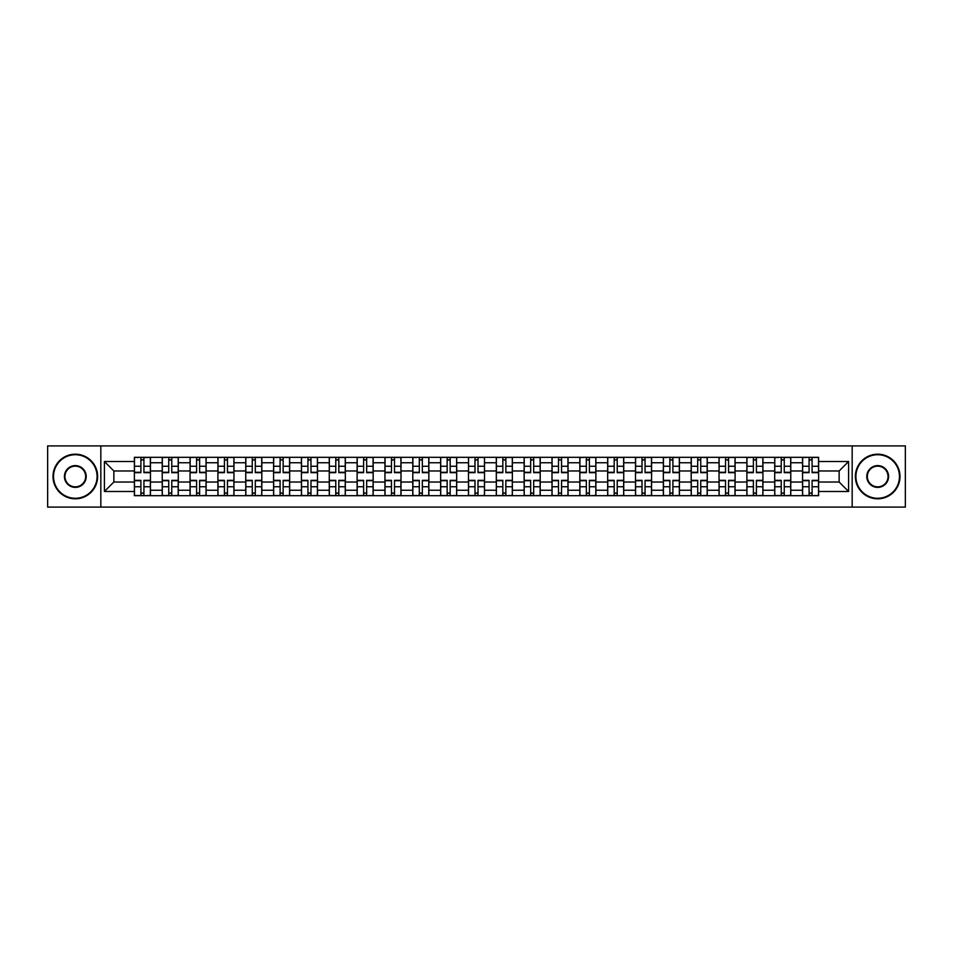 <?xml version="1.0" encoding="UTF-8"?>
<svg xmlns="http://www.w3.org/2000/svg" width="953" height="953" viewBox="0 0 953 953"><rect width="100%" height="100%" fill="white"/><g stroke="black" fill="none" stroke-linecap="round" stroke-linejoin="round"><path stroke-width="1.43" d="M852.173 507.103L905.35 507.103L905.35 445.897L47.65 445.897L47.65 507.103L852.173 507.103L852.173 445.897M162.224 495.679L162.224 462.753L150.443 462.753L150.443 495.679M150.443 462.753L150.443 457.321M162.224 462.753L162.224 457.321M178.282 457.321L178.282 495.679M190.064 495.679L190.064 457.321M206.122 457.321L206.122 495.679M217.903 495.679L217.903 457.321M233.962 457.321L233.962 495.679M245.743 495.679L245.743 457.321M261.813 457.321L261.813 495.679M273.582 495.679L273.582 457.321M289.652 457.321L289.652 495.679M301.422 495.679L301.422 457.321M317.492 457.321L317.492 495.679M329.261 495.679L329.261 457.321M345.331 457.321L345.331 495.679M357.113 495.679L357.113 457.321M373.171 457.321L373.171 495.679M384.952 495.679L384.952 457.321M401.01 457.321L401.01 495.679M412.792 495.679L412.792 457.321M428.85 457.321L428.85 495.679M440.631 495.679L440.631 457.321M456.69 457.321L456.69 495.679M468.471 495.679L468.471 457.321M484.529 457.321L484.529 495.679M496.31 495.679L496.31 457.321M512.369 457.321L512.369 495.679M524.15 495.679L524.15 457.321M540.208 457.321L540.208 495.679M551.99 495.679L551.99 457.321M568.048 457.321L568.048 495.679M579.829 495.679L579.829 457.321M595.887 457.321L595.887 495.679M607.669 495.679L607.669 457.321M623.738 457.321L623.738 495.679M635.508 495.679L635.508 457.321M651.578 457.321L651.578 495.679M663.348 495.679L663.348 457.321M679.418 457.321L679.418 495.679M691.187 495.679L691.187 457.321M707.257 457.321L707.257 495.679M719.038 495.679L719.038 457.321M735.097 457.321L735.097 495.679M746.878 495.679L746.878 457.321M762.936 457.321L762.936 495.679M774.718 495.679L774.718 457.321M790.776 457.321L790.776 495.679M802.557 495.679L802.557 457.321M802.557 482.027L790.776 482.027M774.718 482.027L762.936 482.027M746.878 482.027L735.097 482.027M719.038 482.027L707.257 482.027M691.187 482.027L679.418 482.027M663.348 482.027L651.578 482.027M635.508 482.027L623.738 482.027M607.669 482.027L595.887 482.027M579.829 482.027L568.048 482.027M551.99 482.027L540.208 482.027M524.15 482.027L512.369 482.027M496.31 482.027L484.529 482.027M468.471 482.027L456.69 482.027M440.631 482.027L428.85 482.027M412.792 482.027L401.01 482.027M384.952 482.027L373.171 482.027M357.113 482.027L345.331 482.027M329.261 482.027L317.492 482.027M301.422 482.027L289.652 482.027M273.582 482.027L261.813 482.027M245.743 482.027L233.962 482.027M217.903 482.027L206.122 482.027M190.064 482.027L178.282 482.027M162.224 482.027L150.443 482.027M802.557 470.973L790.776 470.973M774.718 470.973L762.936 470.973M746.878 470.973L735.097 470.973M719.038 470.973L707.257 470.973M691.187 470.973L679.418 470.973M663.348 470.973L651.578 470.973M635.508 470.973L623.738 470.973M607.669 470.973L595.887 470.973M579.829 470.973L568.048 470.973M551.99 470.973L540.208 470.973M524.15 470.973L512.369 470.973M496.31 470.973L484.529 470.973M468.471 470.973L456.69 470.973M440.631 470.973L428.85 470.973M412.792 470.973L401.01 470.973M384.952 470.973L373.171 470.973M357.113 470.973L345.331 470.973M329.261 470.973L317.492 470.973M301.422 470.973L289.652 470.973M273.582 470.973L261.813 470.973M245.743 470.973L233.962 470.973M217.903 470.973L206.122 470.973M190.064 470.973L178.282 470.973M162.224 470.973L150.443 470.973M113.86 482.027L134.385 482.027L134.385 470.973L113.86 470.973L113.86 482.027L104.401 491.486L104.401 461.514L134.385 461.514L134.385 470.973M818.615 470.973L818.615 482.027L839.14 482.027L839.14 470.973L818.615 470.973L818.615 457.321L134.385 457.321L134.385 461.514M818.615 461.514L848.599 461.514L848.599 491.486L818.615 491.486L818.615 482.027M134.385 482.027L134.385 495.679L818.615 495.679L818.615 491.486M134.385 491.486L104.401 491.486M100.827 507.103L100.827 445.897M143.927 493.011L140.901 493.011M140.901 459.989L143.927 459.989M171.766 493.011L168.741 493.011M168.741 459.989L171.766 459.989M199.618 493.011L196.58 493.011M196.58 459.989L199.618 459.989M227.457 493.011L224.42 493.011M224.42 459.989L227.457 459.989M255.297 493.011L252.259 493.011M252.259 459.989L255.297 459.989M283.136 493.011L280.099 493.011M280.099 459.989L283.136 459.989M310.976 493.011L307.938 493.011M307.938 459.989L310.976 459.989M338.815 493.011L335.778 493.011M335.778 459.989L338.815 459.989M366.655 493.011L363.617 493.011M363.617 459.989L366.655 459.989M394.494 493.011L391.457 493.011M391.457 459.989L394.494 459.989M422.334 493.011L419.308 493.011M419.308 459.989L422.334 459.989M450.173 493.011L447.148 493.011M447.148 459.989L450.173 459.989M478.013 493.011L474.987 493.011M474.987 459.989L478.013 459.989M505.852 493.011L502.827 493.011M502.827 459.989L505.852 459.989M533.692 493.011L530.666 493.011M530.666 459.989L533.692 459.989M561.543 493.011L558.506 493.011M558.506 459.989L561.543 459.989M589.383 493.011L586.345 493.011M586.345 459.989L589.383 459.989M617.222 493.011L614.185 493.011M614.185 459.989L617.222 459.989M645.062 493.011L642.024 493.011M642.024 459.989L645.062 459.989M672.901 493.011L669.864 493.011M669.864 459.989L672.901 459.989M700.741 493.011L697.703 493.011M697.703 459.989L700.741 459.989M728.58 493.011L725.543 493.011M725.543 459.989L728.58 459.989M756.42 493.011L753.382 493.011M753.382 459.989L756.42 459.989M784.259 493.011L781.234 493.011M781.234 459.989L784.259 459.989M812.099 493.011L809.073 493.011M809.073 459.989L812.099 459.989M104.401 461.514L113.86 470.973M839.14 482.027L848.599 491.486M839.14 470.973L848.599 461.514M143.927 472.664L143.927 457.488L150.36 457.488L150.36 472.664L143.927 472.664M140.901 459.811L143.927 459.811M138.221 457.488L134.468 457.488L134.468 472.664L140.901 472.664L140.901 457.488L146.607 457.488M140.901 480.336L140.901 495.512L134.468 495.512L134.468 480.336L140.901 480.336M143.927 493.189L140.901 493.189M146.607 495.512L150.36 495.512L150.36 480.336L143.927 480.336L143.927 495.512L138.221 495.512M171.766 472.664L171.766 457.488L178.199 457.488L178.199 472.664L171.766 472.664M168.741 459.811L171.766 459.811M166.06 457.488L162.308 457.488L162.308 472.664L168.741 472.664L168.741 457.488L174.447 457.488M199.618 472.664L199.618 457.488L206.039 457.488L206.039 472.664L199.618 472.664M196.58 459.811L199.618 459.811M193.9 457.488L190.159 457.488L190.159 472.664L196.58 472.664L196.58 457.488L202.286 457.488M227.457 472.664L227.457 457.488L233.878 457.488L233.878 472.664L227.457 472.664M224.42 459.811L227.457 459.811M221.739 457.488L217.999 457.488L217.999 472.664L224.42 472.664L224.42 457.488L230.126 457.488M168.741 480.336L168.741 495.512L162.308 495.512L162.308 480.336L168.741 480.336M171.766 493.189L168.741 493.189M174.447 495.512L178.199 495.512L178.199 480.336L171.766 480.336L171.766 495.512L166.06 495.512M196.58 480.336L196.58 495.512L190.159 495.512L190.159 480.336L196.58 480.336M199.618 493.189L196.58 493.189M202.286 495.512L206.039 495.512L206.039 480.336L199.618 480.336L199.618 495.512L193.9 495.512M224.42 480.336L224.42 495.512L217.999 495.512L217.999 480.336L224.42 480.336M227.457 493.189L224.42 493.189M230.126 495.512L233.878 495.512L233.878 480.336L227.457 480.336L227.457 495.512L221.739 495.512M75.311 498.276A21.776 21.776 0 0 0 97.087 476.5A21.776 21.776 0 0 0 75.311 454.724A21.776 21.776 0 0 0 53.535 476.5A21.776 21.776 0 0 0 75.311 498.276M75.311 454.188A22.312 22.312 0 0 1 97.623 476.5A22.312 22.312 0 0 1 75.311 498.812A22.312 22.312 0 0 1 52.999 476.5A22.312 22.312 0 0 1 75.311 454.188M75.311 487.388A10.888 10.888 0 0 1 64.423 476.5A10.888 10.888 0 0 1 75.311 465.612A10.888 10.888 0 0 1 86.199 476.5A10.888 10.888 0 0 1 75.311 487.388M75.311 466.148A10.352 10.352 0 0 0 64.959 476.5A10.352 10.352 0 0 0 75.311 486.852A10.352 10.352 0 0 0 85.663 476.5A10.352 10.352 0 0 0 75.311 466.148M877.689 498.276A21.776 21.776 0 0 0 899.465 476.5A21.776 21.776 0 0 0 877.689 454.724A21.776 21.776 0 0 0 855.913 476.5A21.776 21.776 0 0 0 877.689 498.276M877.689 454.188A22.312 22.312 0 0 1 900.001 476.5A22.312 22.312 0 0 1 877.689 498.812A22.312 22.312 0 0 1 855.377 476.5A22.312 22.312 0 0 1 877.689 454.188M877.689 487.388A10.888 10.888 0 0 1 866.801 476.5A10.888 10.888 0 0 1 877.689 465.612A10.888 10.888 0 0 1 888.577 476.5A10.888 10.888 0 0 1 877.689 487.388M877.689 466.148A10.352 10.352 0 0 0 867.337 476.5A10.352 10.352 0 0 0 877.689 486.852A10.352 10.352 0 0 0 888.041 476.5A10.352 10.352 0 0 0 877.689 466.148M255.297 472.664L255.297 457.488L261.718 457.488L261.718 472.664L255.297 472.664M252.259 459.811L255.297 459.811M249.579 457.488L245.838 457.488L245.838 472.664L252.259 472.664L252.259 457.488L257.965 457.488M283.136 472.664L283.136 457.488L289.557 457.488L289.557 472.664L283.136 472.664M280.099 459.811L283.136 459.811M277.418 457.488L273.678 457.488L273.678 472.664L280.099 472.664L280.099 457.488L285.817 457.488M252.259 480.336L252.259 495.512L245.838 495.512L245.838 480.336L252.259 480.336M255.297 493.189L252.259 493.189M257.965 495.512L261.718 495.512L261.718 480.336L255.297 480.336L255.297 495.512L249.579 495.512M280.099 480.336L280.099 495.512L273.678 495.512L273.678 480.336L280.099 480.336M283.136 493.189L280.099 493.189M285.817 495.512L289.557 495.512L289.557 480.336L283.136 480.336L283.136 495.512L277.418 495.512M310.976 472.664L310.976 457.488L317.397 457.488L317.397 472.664L310.976 472.664M307.938 459.811L310.976 459.811M305.258 457.488L301.517 457.488L301.517 472.664L307.938 472.664L307.938 457.488L313.656 457.488M338.815 472.664L338.815 457.488L345.236 457.488L345.236 472.664L338.815 472.664M335.778 459.811L338.815 459.811M333.109 457.488L329.357 457.488L329.357 472.664L335.778 472.664L335.778 457.488L341.496 457.488M366.655 472.664L366.655 457.488L373.076 457.488L373.076 472.664L366.655 472.664M363.617 459.811L366.655 459.811M360.949 457.488L357.196 457.488L357.196 472.664L363.617 472.664L363.617 457.488L369.335 457.488M394.494 472.664L394.494 457.488L400.915 457.488L400.915 472.664L394.494 472.664M391.457 459.811L394.494 459.811M388.788 457.488L385.036 457.488L385.036 472.664L391.457 472.664L391.457 457.488L397.175 457.488M422.334 472.664L422.334 457.488L428.767 457.488L428.767 472.664L422.334 472.664M419.308 459.811L422.334 459.811M416.628 457.488L412.875 457.488L412.875 472.664L419.308 472.664L419.308 457.488L425.014 457.488M450.173 472.664L450.173 457.488L456.606 457.488L456.606 472.664L450.173 472.664M447.148 459.811L450.173 459.811M444.467 457.488L440.715 457.488L440.715 472.664L447.148 472.664L447.148 457.488L452.854 457.488M478.013 472.664L478.013 457.488L484.446 457.488L484.446 472.664L478.013 472.664M474.987 459.811L478.013 459.811M472.307 457.488L468.554 457.488L468.554 472.664L474.987 472.664L474.987 457.488L480.693 457.488M505.852 472.664L505.852 457.488L512.285 457.488L512.285 472.664L505.852 472.664M502.827 459.811L505.852 459.811M500.146 457.488L496.394 457.488L496.394 472.664L502.827 472.664L502.827 457.488L508.533 457.488M307.938 480.336L307.938 495.512L301.517 495.512L301.517 480.336L307.938 480.336M310.976 493.189L307.938 493.189M313.656 495.512L317.397 495.512L317.397 480.336L310.976 480.336L310.976 495.512L305.258 495.512M335.778 480.336L335.778 495.512L329.357 495.512L329.357 480.336L335.778 480.336M338.815 493.189L335.778 493.189M341.496 495.512L345.236 495.512L345.236 480.336L338.815 480.336L338.815 495.512L333.109 495.512M363.617 480.336L363.617 495.512L357.196 495.512L357.196 480.336L363.617 480.336M366.655 493.189L363.617 493.189M369.335 495.512L373.076 495.512L373.076 480.336L366.655 480.336L366.655 495.512L360.949 495.512M391.457 480.336L391.457 495.512L385.036 495.512L385.036 480.336L391.457 480.336M394.494 493.189L391.457 493.189M397.175 495.512L400.915 495.512L400.915 480.336L394.494 480.336L394.494 495.512L388.788 495.512M419.308 480.336L419.308 495.512L412.875 495.512L412.875 480.336L419.308 480.336M422.334 493.189L419.308 493.189M425.014 495.512L428.767 495.512L428.767 480.336L422.334 480.336L422.334 495.512L416.628 495.512M447.148 480.336L447.148 495.512L440.715 495.512L440.715 480.336L447.148 480.336M450.173 493.189L447.148 493.189M452.854 495.512L456.606 495.512L456.606 480.336L450.173 480.336L450.173 495.512L444.467 495.512M474.987 480.336L474.987 495.512L468.554 495.512L468.554 480.336L474.987 480.336M478.013 493.189L474.987 493.189M480.693 495.512L484.446 495.512L484.446 480.336L478.013 480.336L478.013 495.512L472.307 495.512M502.827 480.336L502.827 495.512L496.394 495.512L496.394 480.336L502.827 480.336M505.852 493.189L502.827 493.189M508.533 495.512L512.285 495.512L512.285 480.336L505.852 480.336L505.852 495.512L500.146 495.512M533.692 472.664L533.692 457.488L540.125 457.488L540.125 472.664L533.692 472.664M530.666 459.811L533.692 459.811M527.986 457.488L524.233 457.488L524.233 472.664L530.666 472.664L530.666 457.488L536.372 457.488M561.543 472.664L561.543 457.488L567.964 457.488L567.964 472.664L561.543 472.664M558.506 459.811L561.543 459.811M555.825 457.488L552.085 457.488L552.085 472.664L558.506 472.664L558.506 457.488L564.212 457.488M589.383 472.664L589.383 457.488L595.804 457.488L595.804 472.664L589.383 472.664M586.345 459.811L589.383 459.811M583.665 457.488L579.924 457.488L579.924 472.664L586.345 472.664L586.345 457.488L592.051 457.488M617.222 472.664L617.222 457.488L623.643 457.488L623.643 472.664L617.222 472.664M614.185 459.811L617.222 459.811M611.504 457.488L607.764 457.488L607.764 472.664L614.185 472.664L614.185 457.488L619.891 457.488M645.062 472.664L645.062 457.488L651.483 457.488L651.483 472.664L645.062 472.664M642.024 459.811L645.062 459.811M639.344 457.488L635.603 457.488L635.603 472.664L642.024 472.664L642.024 457.488L647.742 457.488M672.901 472.664L672.901 457.488L679.322 457.488L679.322 472.664L672.901 472.664M669.864 459.811L672.901 459.811M667.183 457.488L663.443 457.488L663.443 472.664L669.864 472.664L669.864 457.488L675.582 457.488M530.666 480.336L530.666 495.512L524.233 495.512L524.233 480.336L530.666 480.336M533.692 493.189L530.666 493.189M536.372 495.512L540.125 495.512L540.125 480.336L533.692 480.336L533.692 495.512L527.986 495.512M558.506 480.336L558.506 495.512L552.085 495.512L552.085 480.336L558.506 480.336M561.543 493.189L558.506 493.189M564.212 495.512L567.964 495.512L567.964 480.336L561.543 480.336L561.543 495.512L555.825 495.512M586.345 480.336L586.345 495.512L579.924 495.512L579.924 480.336L586.345 480.336M589.383 493.189L586.345 493.189M592.051 495.512L595.804 495.512L595.804 480.336L589.383 480.336L589.383 495.512L583.665 495.512M614.185 480.336L614.185 495.512L607.764 495.512L607.764 480.336L614.185 480.336M617.222 493.189L614.185 493.189M619.891 495.512L623.643 495.512L623.643 480.336L617.222 480.336L617.222 495.512L611.504 495.512M642.024 480.336L642.024 495.512L635.603 495.512L635.603 480.336L642.024 480.336M645.062 493.189L642.024 493.189M647.742 495.512L651.483 495.512L651.483 480.336L645.062 480.336L645.062 495.512L639.344 495.512M669.864 480.336L669.864 495.512L663.443 495.512L663.443 480.336L669.864 480.336M672.901 493.189L669.864 493.189M675.582 495.512L679.322 495.512L679.322 480.336L672.901 480.336L672.901 495.512L667.183 495.512M700.741 472.664L700.741 457.488L707.162 457.488L707.162 472.664L700.741 472.664M697.703 459.811L700.741 459.811M695.035 457.488L691.282 457.488L691.282 472.664L697.703 472.664L697.703 457.488L703.421 457.488M697.703 480.336L697.703 495.512L691.282 495.512L691.282 480.336L697.703 480.336M700.741 493.189L697.703 493.189M703.421 495.512L707.162 495.512L707.162 480.336L700.741 480.336L700.741 495.512L695.035 495.512M728.58 472.664L728.58 457.488L735.001 457.488L735.001 472.664L728.58 472.664M725.543 459.811L728.58 459.811M722.874 457.488L719.122 457.488L719.122 472.664L725.543 472.664L725.543 457.488L731.261 457.488M725.543 480.336L725.543 495.512L719.122 495.512L719.122 480.336L725.543 480.336M728.58 493.189L725.543 493.189M731.261 495.512L735.001 495.512L735.001 480.336L728.58 480.336L728.58 495.512L722.874 495.512M756.42 472.664L756.42 457.488L762.841 457.488L762.841 472.664L756.42 472.664M753.382 459.811L756.42 459.811M750.714 457.488L746.961 457.488L746.961 472.664L753.382 472.664L753.382 457.488L759.1 457.488M753.382 480.336L753.382 495.512L746.961 495.512L746.961 480.336L753.382 480.336M756.42 493.189L753.382 493.189M759.1 495.512L762.841 495.512L762.841 480.336L756.42 480.336L756.42 495.512L750.714 495.512M784.259 472.664L784.259 457.488L790.692 457.488L790.692 472.664L784.259 472.664M781.234 459.811L784.259 459.811M778.553 457.488L774.801 457.488L774.801 472.664L781.234 472.664L781.234 457.488L786.94 457.488M781.234 480.336L781.234 495.512L774.801 495.512L774.801 480.336L781.234 480.336M784.259 493.189L781.234 493.189M786.94 495.512L790.692 495.512L790.692 480.336L784.259 480.336L784.259 495.512L778.553 495.512M812.099 472.664L812.099 457.488L818.532 457.488L818.532 472.664L812.099 472.664M809.073 459.811L812.099 459.811M806.393 457.488L802.64 457.488L802.64 472.664L809.073 472.664L809.073 457.488L814.779 457.488M809.073 480.336L809.073 495.512L802.64 495.512L802.64 480.336L809.073 480.336M812.099 493.189L809.073 493.189M814.779 495.512L818.532 495.512L818.532 480.336L812.099 480.336L812.099 495.512L806.393 495.512M774.718 462.753L762.936 462.753M746.878 462.753L735.097 462.753M719.038 462.753L707.257 462.753M691.187 462.753L679.418 462.753M663.348 462.753L651.578 462.753M635.508 462.753L623.738 462.753M607.669 462.753L595.887 462.753M579.829 462.753L568.048 462.753M551.99 462.753L540.208 462.753M524.15 462.753L512.369 462.753M496.31 462.753L484.529 462.753M468.471 462.753L456.69 462.753M440.631 462.753L428.85 462.753M412.792 462.753L401.01 462.753M384.952 462.753L373.171 462.753M357.113 462.753L345.331 462.753M329.261 462.753L317.492 462.753M301.422 462.753L289.652 462.753M273.582 462.753L261.813 462.753M245.743 462.753L233.962 462.753M217.903 462.753L206.122 462.753M190.064 462.753L178.282 462.753M802.557 462.753L790.776 462.753M774.718 490.247L762.936 490.247M746.878 490.247L735.097 490.247M719.038 490.247L707.257 490.247M691.187 490.247L679.418 490.247M663.348 490.247L651.578 490.247M635.508 490.247L623.738 490.247M607.669 490.247L595.887 490.247M579.829 490.247L568.048 490.247M551.99 490.247L540.208 490.247M524.15 490.247L512.369 490.247M496.31 490.247L484.529 490.247M468.471 490.247L456.69 490.247M440.631 490.247L428.85 490.247M412.792 490.247L401.01 490.247M384.952 490.247L373.171 490.247M357.113 490.247L345.331 490.247M329.261 490.247L317.492 490.247M301.422 490.247L289.652 490.247M273.582 490.247L261.813 490.247M245.743 490.247L233.962 490.247M217.903 490.247L206.122 490.247M190.064 490.247L178.282 490.247M162.224 490.247L150.443 490.247M802.557 490.247L790.776 490.247M143.927 472.283L150.36 472.283M143.927 466.255L150.36 466.255M134.468 472.283L140.901 472.283M134.468 466.255L140.901 466.255M140.901 480.717L134.468 480.717M140.901 486.745L134.468 486.745M150.36 480.717L143.927 480.717M150.36 486.745L143.927 486.745M171.766 472.283L178.199 472.283M171.766 466.255L178.199 466.255M162.308 472.283L168.741 472.283M162.308 466.255L168.741 466.255M199.618 472.283L206.039 472.283M199.618 466.255L206.039 466.255M190.159 472.283L196.58 472.283M190.159 466.255L196.58 466.255M227.457 472.283L233.878 472.283M227.457 466.255L233.878 466.255M217.999 472.283L224.42 472.283M217.999 466.255L224.42 466.255M168.741 480.717L162.308 480.717M168.741 486.745L162.308 486.745M178.199 480.717L171.766 480.717M178.199 486.745L171.766 486.745M196.58 480.717L190.159 480.717M196.58 486.745L190.159 486.745M206.039 480.717L199.618 480.717M206.039 486.745L199.618 486.745M224.42 480.717L217.999 480.717M224.42 486.745L217.999 486.745M233.878 480.717L227.457 480.717M233.878 486.745L227.457 486.745M255.297 472.283L261.718 472.283M255.297 466.255L261.718 466.255M245.838 472.283L252.259 472.283M245.838 466.255L252.259 466.255M283.136 472.283L289.557 472.283M283.136 466.255L289.557 466.255M273.678 472.283L280.099 472.283M273.678 466.255L280.099 466.255M252.259 480.717L245.838 480.717M252.259 486.745L245.838 486.745M261.718 480.717L255.297 480.717M261.718 486.745L255.297 486.745M280.099 480.717L273.678 480.717M280.099 486.745L273.678 486.745M289.557 480.717L283.136 480.717M289.557 486.745L283.136 486.745M310.976 472.283L317.397 472.283M310.976 466.255L317.397 466.255M301.517 472.283L307.938 472.283M301.517 466.255L307.938 466.255M338.815 472.283L345.236 472.283M338.815 466.255L345.236 466.255M329.357 472.283L335.778 472.283M329.357 466.255L335.778 466.255M366.655 472.283L373.076 472.283M366.655 466.255L373.076 466.255M357.196 472.283L363.617 472.283M357.196 466.255L363.617 466.255M394.494 472.283L400.915 472.283M394.494 466.255L400.915 466.255M385.036 472.283L391.457 472.283M385.036 466.255L391.457 466.255M422.334 472.283L428.767 472.283M422.334 466.255L428.767 466.255M412.875 472.283L419.308 472.283M412.875 466.255L419.308 466.255M450.173 472.283L456.606 472.283M450.173 466.255L456.606 466.255M440.715 472.283L447.148 472.283M440.715 466.255L447.148 466.255M478.013 472.283L484.446 472.283M478.013 466.255L484.446 466.255M468.554 472.283L474.987 472.283M468.554 466.255L474.987 466.255M505.852 472.283L512.285 472.283M505.852 466.255L512.285 466.255M496.394 472.283L502.827 472.283M496.394 466.255L502.827 466.255M307.938 480.717L301.517 480.717M307.938 486.745L301.517 486.745M317.397 480.717L310.976 480.717M317.397 486.745L310.976 486.745M335.778 480.717L329.357 480.717M335.778 486.745L329.357 486.745M345.236 480.717L338.815 480.717M345.236 486.745L338.815 486.745M363.617 480.717L357.196 480.717M363.617 486.745L357.196 486.745M373.076 480.717L366.655 480.717M373.076 486.745L366.655 486.745M391.457 480.717L385.036 480.717M391.457 486.745L385.036 486.745M400.915 480.717L394.494 480.717M400.915 486.745L394.494 486.745M419.308 480.717L412.875 480.717M419.308 486.745L412.875 486.745M428.767 480.717L422.334 480.717M428.767 486.745L422.334 486.745M447.148 480.717L440.715 480.717M447.148 486.745L440.715 486.745M456.606 480.717L450.173 480.717M456.606 486.745L450.173 486.745M474.987 480.717L468.554 480.717M474.987 486.745L468.554 486.745M484.446 480.717L478.013 480.717M484.446 486.745L478.013 486.745M502.827 480.717L496.394 480.717M502.827 486.745L496.394 486.745M512.285 480.717L505.852 480.717M512.285 486.745L505.852 486.745M533.692 472.283L540.125 472.283M533.692 466.255L540.125 466.255M524.233 472.283L530.666 472.283M524.233 466.255L530.666 466.255M561.543 472.283L567.964 472.283M561.543 466.255L567.964 466.255M552.085 472.283L558.506 472.283M552.085 466.255L558.506 466.255M589.383 472.283L595.804 472.283M589.383 466.255L595.804 466.255M579.924 472.283L586.345 472.283M579.924 466.255L586.345 466.255M617.222 472.283L623.643 472.283M617.222 466.255L623.643 466.255M607.764 472.283L614.185 472.283M607.764 466.255L614.185 466.255M645.062 472.283L651.483 472.283M645.062 466.255L651.483 466.255M635.603 472.283L642.024 472.283M635.603 466.255L642.024 466.255M672.901 472.283L679.322 472.283M672.901 466.255L679.322 466.255M663.443 472.283L669.864 472.283M663.443 466.255L669.864 466.255M530.666 480.717L524.233 480.717M530.666 486.745L524.233 486.745M540.125 480.717L533.692 480.717M540.125 486.745L533.692 486.745M558.506 480.717L552.085 480.717M558.506 486.745L552.085 486.745M567.964 480.717L561.543 480.717M567.964 486.745L561.543 486.745M586.345 480.717L579.924 480.717M586.345 486.745L579.924 486.745M595.804 480.717L589.383 480.717M595.804 486.745L589.383 486.745M614.185 480.717L607.764 480.717M614.185 486.745L607.764 486.745M623.643 480.717L617.222 480.717M623.643 486.745L617.222 486.745M642.024 480.717L635.603 480.717M642.024 486.745L635.603 486.745M651.483 480.717L645.062 480.717M651.483 486.745L645.062 486.745M669.864 480.717L663.443 480.717M669.864 486.745L663.443 486.745M679.322 480.717L672.901 480.717M679.322 486.745L672.901 486.745M700.741 472.283L707.162 472.283M700.741 466.255L707.162 466.255M691.282 472.283L697.703 472.283M691.282 466.255L697.703 466.255M697.703 480.717L691.282 480.717M697.703 486.745L691.282 486.745M707.162 480.717L700.741 480.717M707.162 486.745L700.741 486.745M728.58 472.283L735.001 472.283M728.58 466.255L735.001 466.255M719.122 472.283L725.543 472.283M719.122 466.255L725.543 466.255M725.543 480.717L719.122 480.717M725.543 486.745L719.122 486.745M735.001 480.717L728.58 480.717M735.001 486.745L728.58 486.745M756.42 472.283L762.841 472.283M756.42 466.255L762.841 466.255M746.961 472.283L753.382 472.283M746.961 466.255L753.382 466.255M753.382 480.717L746.961 480.717M753.382 486.745L746.961 486.745M762.841 480.717L756.42 480.717M762.841 486.745L756.42 486.745M784.259 472.283L790.692 472.283M784.259 466.255L790.692 466.255M774.801 472.283L781.234 472.283M774.801 466.255L781.234 466.255M781.234 480.717L774.801 480.717M781.234 486.745L774.801 486.745M790.692 480.717L784.259 480.717M790.692 486.745L784.259 486.745M812.099 472.283L818.532 472.283M812.099 466.255L818.532 466.255M802.64 472.283L809.073 472.283M802.64 466.255L809.073 466.255M809.073 480.717L802.64 480.717M809.073 486.745L802.64 486.745M818.532 480.717L812.099 480.717M818.532 486.745L812.099 486.745"/></g></svg>
